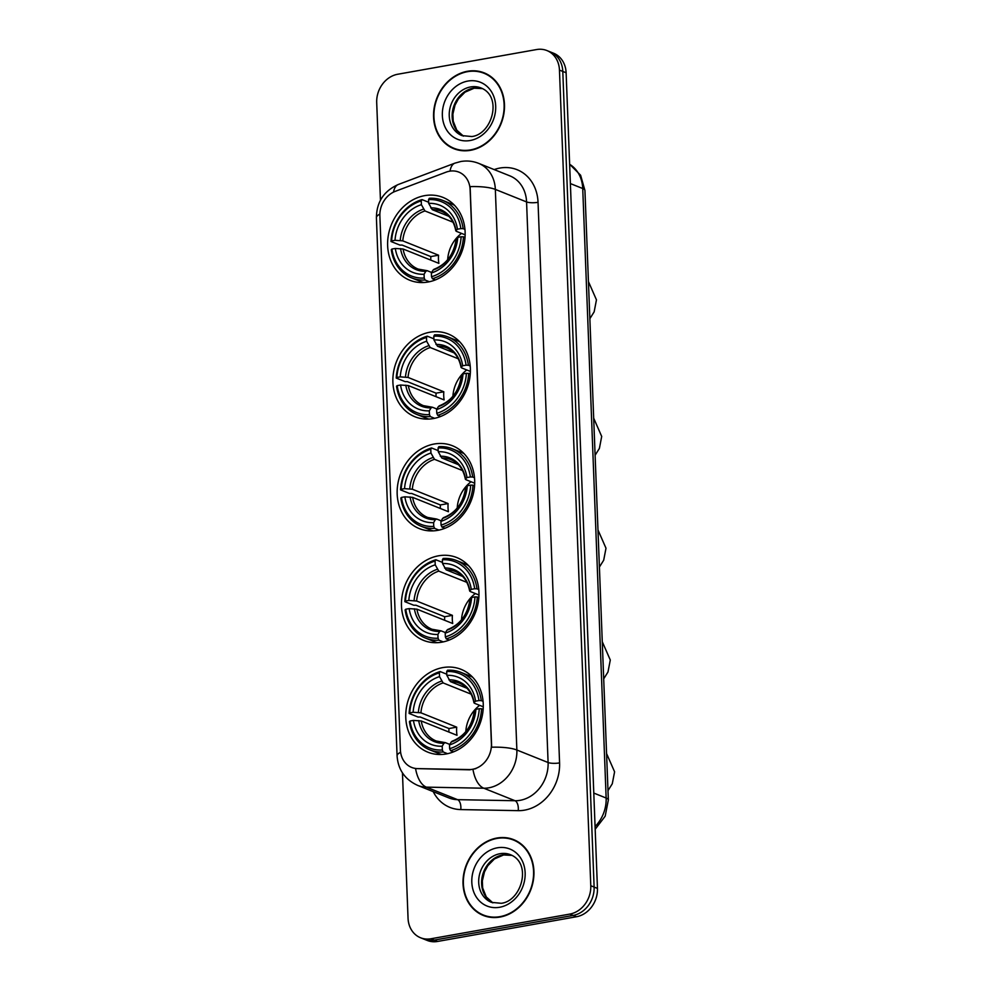 <?xml version="1.0" encoding="UTF-8"?>
<svg xmlns="http://www.w3.org/2000/svg" width="991" height="991" viewBox="0 0 991 991"><rect width="100%" height="100%" fill="white"/><g stroke="black" fill="none" stroke-linecap="round" stroke-linejoin="round"><path stroke-width="1.49" d="M442.853 667.587A44.62 37.757 -68.2 0 0 406.508 707.091A44.62 37.757 -68.2 0 0 427.914 752.194A44.62 37.757 -68.2 0 0 446.173 753.965A44.62 37.757 -68.2 0 0 482.518 714.461A44.62 37.757 -68.2 0 0 461.112 669.359A44.62 37.757 -68.2 0 0 442.853 667.587M429.97 332.208A44.62 37.757 -68.2 0 0 393.625 371.712A44.62 37.757 -68.2 0 0 415.031 416.802A44.62 37.757 -68.2 0 0 433.29 418.574A44.62 37.757 -68.2 0 0 469.635 379.082A44.62 37.757 -68.2 0 0 448.229 333.979A44.62 37.757 -68.2 0 0 429.97 332.208M434.269 444.005A44.62 37.757 -68.2 0 0 397.911 483.497A44.62 37.757 -68.2 0 0 419.317 528.599A44.62 37.757 -68.2 0 0 437.588 530.371A44.62 37.757 -68.2 0 0 473.933 490.879A44.62 37.757 -68.2 0 0 452.528 445.777A44.62 37.757 -68.2 0 0 434.269 444.005M438.555 555.802A44.62 37.757 -68.2 0 0 402.21 595.294A44.62 37.757 -68.2 0 0 423.615 640.397A44.62 37.757 -68.2 0 0 441.875 642.168A44.62 37.757 -68.2 0 0 478.219 602.664A44.62 37.757 -68.2 0 0 456.814 557.574A44.62 37.757 -68.2 0 0 438.555 555.802M424.718 195.636A44.62 37.757 -68.2 0 0 388.373 235.14A44.62 37.757 -68.2 0 0 409.779 280.242A44.62 37.757 -68.2 0 0 428.038 282.014A44.62 37.757 -68.2 0 0 464.383 242.51A44.62 37.757 -68.2 0 0 442.989 197.42A44.62 37.757 -68.2 0 0 424.718 195.636M449.542 171.208A22.731 19.238 -68.2 0 0 446.123 172.149L395.347 191.313A22.731 19.238 -68.2 0 0 379.875 215.877L400.389 749.84A22.731 19.238 -68.2 0 0 411.661 767.43A22.731 19.238 -68.2 0 0 417.521 768.607L469.077 769.573A22.731 19.238 -68.2 0 0 491.412 743.783L470.13 189.702A22.731 19.238 -68.2 0 0 458.845 172.112A22.731 19.238 -68.2 0 0 449.542 171.208M467.504 71.265A40.829 34.549 -68.2 0 0 434.244 107.412A40.829 34.549 -68.2 0 0 453.828 148.687A40.829 34.549 -68.2 0 0 470.539 150.31A40.829 34.549 -68.2 0 0 503.8 114.163A40.829 34.549 -68.2 0 0 484.215 72.888A40.829 34.549 -68.2 0 0 467.504 71.265M452.503 147.647A40.829 34.549 -68.2 0 0 455.513 149.307M496.962 838.027A40.829 34.549 -68.2 0 0 463.701 874.173A40.829 34.549 -68.2 0 0 483.286 915.436A40.829 34.549 -68.2 0 0 499.997 917.059A40.829 34.549 -68.2 0 0 533.257 880.912A40.829 34.549 -68.2 0 0 513.672 839.65A40.829 34.549 -68.2 0 0 496.962 838.027M481.96 914.408A40.829 34.549 -68.2 0 0 484.971 916.056M470.118 186.618L491.66 747.214A29.47 7.321 -2.2 0 1 516.868 750.014A33.669 28.491 111.8 0 1 488.885 787.808A33.669 28.491 111.8 0 1 483.794 788.217L426.341 787.139A33.669 28.491 111.8 0 1 417.657 785.392L448.886 797.916A33.669 28.491 -68.2 0 0 457.569 799.663L515.023 800.728A33.669 28.491 -68.2 0 0 520.114 800.319A33.669 28.491 -68.2 0 0 548.097 762.525L526.568 201.929A33.669 28.491 -68.2 0 0 509.857 175.865L478.628 163.354A33.669 28.491 111.8 0 1 495.339 189.405A29.47 7.321 177.8 0 0 470.118 186.618M402.457 772.906L408.044 918.236A25.258 21.368 -68.2 0 0 420.58 937.771L427.232 940.447A25.258 21.368 -68.2 0 0 437.576 941.45L576.465 916.749L573.132 915.424A25.258 21.368 -68.2 0 0 594.117 887.081L562.789 71.426A25.258 21.368 -68.2 0 0 550.253 51.891A25.258 21.368 -68.2 0 1 562.789 71.426L594.117 887.081A25.258 21.368 -68.2 0 1 573.132 915.424L434.244 940.112L573.132 915.424L569.8 914.086A25.258 21.368 -68.2 0 0 590.785 885.743L559.457 70.101A25.258 21.368 -68.2 0 0 546.921 50.553A25.258 21.368 -68.2 0 0 536.589 49.55L397.701 74.251A25.258 21.368 -68.2 0 0 376.704 102.593L380.457 200.219M423.9 939.109A25.258 21.368 -68.2 0 0 434.244 940.112A25.258 21.368 -68.2 0 1 423.9 939.109M475.767 768.669L469.684 769.809L415.563 768.595A29.47 14.952 91.1 0 0 426.341 787.139L457.569 799.663A8.424 4.274 -88.9 0 1 460.778 809.585A42.093 35.614 111.8 0 1 433.216 791.636M420.58 937.771A25.258 21.368 -68.2 0 0 430.912 938.774L569.8 914.086M515.308 840.368A40.829 34.549 -68.2 0 0 512 839.476M485.863 73.607A40.829 34.549 -68.2 0 0 482.543 72.715M576.465 916.749A25.258 21.368 -68.2 0 0 597.449 888.407L566.121 72.764A25.258 21.368 -68.2 0 0 553.585 53.229L546.921 50.553M488.873 75.254A40.408 34.19 -68.2 0 0 487.386 74.61L484.054 73.284A40.408 34.19 -68.2 0 0 467.517 71.674A40.408 34.19 -68.2 0 0 434.603 107.449A40.408 34.19 -68.2 0 0 453.989 148.291A40.408 34.19 -68.2 0 0 470.527 149.901A40.408 34.19 -68.2 0 0 503.44 114.126A40.408 34.19 -68.2 0 0 484.054 73.284M453.989 148.291L457.322 149.629A40.408 34.19 -68.2 0 0 458.833 150.186M518.33 842.016A40.408 34.19 -68.2 0 0 516.844 841.371L513.511 840.034A40.408 34.19 -68.2 0 0 496.974 838.436A40.408 34.19 -68.2 0 0 464.061 874.198A40.408 34.19 -68.2 0 0 483.447 915.052A40.408 34.19 -68.2 0 0 499.984 916.65A40.408 34.19 -68.2 0 0 532.898 880.888A40.408 34.19 -68.2 0 0 513.511 840.034M483.447 915.052L486.767 916.39A40.408 34.19 -68.2 0 0 488.29 916.948M461.521 233.393A31.142 26.361 -68.2 0 0 447.672 259.692M429.4 281.741L425.102 280.019L424.21 278.05A40.074 33.905 -68.2 0 1 391.94 249.051L395.322 248.456A36.196 30.634 -68.2 0 0 424.061 274.272L425.808 271.311L427.232 270.692L431.667 272.475M430.788 260.113A39.987 33.843 111.8 0 1 430.837 256.582L402.111 245.062L399.893 245.074L390.987 241.507L391.618 240.912A40.074 33.905 -68.2 0 1 421.249 200.9L421.386 204.679A36.196 30.634 -68.2 0 0 395.013 240.305L402.792 240.863L438.567 255.207A31.142 26.361 -68.2 0 0 438.877 263.358L403.102 249.014L395.322 248.456M453.023 222.207L424.941 210.947L421.386 204.679M391.94 249.051L391.296 249.645A41.758 35.329 -68.2 0 0 411.674 277.914L420.593 281.494A41.758 35.329 -68.2 0 0 423.603 282.522M432.41 278.719A41.758 35.329 -68.2 0 0 463.441 236.824L461.137 236.75A40.074 33.905 -68.2 0 1 431.519 276.749L432.41 278.719L435.383 279.908M465.027 237.456L463.441 236.824M411.674 277.914A41.758 35.329 -68.2 0 0 425.102 280.019M421.249 200.9L422.017 199.6A41.758 35.329 -68.2 0 0 390.987 241.507M422.017 199.6L428.657 202.263M431.519 276.749L431.37 272.983A36.196 30.634 -68.2 0 0 457.755 237.357L461.137 236.75M424.061 274.272L424.21 278.05M395.013 240.305L391.618 240.912M457.755 237.357L456.306 238.707L456.702 239.488M434.541 269.403L433.117 270.01L431.37 272.983M400.55 248.617A32.381 27.401 -68.2 0 0 425.808 271.311L427.232 270.692M454.559 205.323A41.758 35.329 -68.2 0 0 451.661 203.973L442.754 200.405A41.758 35.329 -68.2 0 0 429.326 198.299L428.558 199.612A40.074 33.905 -68.2 0 1 460.827 228.599L463.131 228.673A41.758 35.329 -68.2 0 0 442.754 200.405M463.131 228.673L464.965 229.404M460.827 228.599L457.446 229.206A36.196 30.634 -68.2 0 0 428.694 203.378L428.558 199.612M465.151 234.855L456.38 231.337L455.996 230.556L457.446 229.206M428.694 203.378L432.249 209.658L448.787 216.286M456.38 231.337L455.996 230.556A32.381 27.401 -68.2 0 0 430.726 207.862M438.567 255.207L430.837 256.582M466.773 369.965A31.142 26.361 -68.2 0 0 452.912 396.264M434.653 418.313L430.354 416.592L429.45 414.61A40.074 33.905 -68.2 0 1 397.18 385.623L400.562 385.016A36.196 30.634 -68.2 0 0 429.314 410.844L431.06 407.871L432.485 407.264L436.92 409.035M436.028 396.673A39.987 33.843 111.8 0 1 436.09 393.154L407.351 381.634L405.146 381.634L396.227 378.067L396.871 377.472A40.074 33.905 -68.2 0 1 426.489 337.473L426.638 341.238A36.196 30.634 -68.2 0 0 400.253 376.865L408.032 377.435L443.819 391.779A31.142 26.361 -68.2 0 0 444.129 399.918L408.342 385.586L400.562 385.016M458.276 358.779L430.181 347.519L426.638 341.238M397.18 385.623L396.549 386.217A41.758 35.329 -68.2 0 0 416.926 414.486L425.833 418.053A41.758 35.329 -68.2 0 0 428.855 419.082M437.663 415.291A41.758 35.329 -68.2 0 0 468.693 373.384L466.389 373.31A40.074 33.905 -68.2 0 1 436.771 413.309L437.663 415.291L440.636 416.48M470.267 374.016L468.693 373.384M416.926 414.486A41.758 35.329 -68.2 0 0 430.354 416.592M426.489 337.473L427.257 336.172A41.758 35.329 -68.2 0 0 396.227 378.067M427.257 336.172L433.909 338.835M436.771 413.309L436.622 409.543A36.196 30.634 -68.2 0 0 463.008 373.917L466.389 373.31M429.314 410.844L429.45 414.61M400.253 376.865L396.871 377.472M463.008 373.917L461.558 375.267L461.942 376.047M439.793 405.963L438.369 406.583L436.622 409.543M405.79 385.177A32.381 27.401 -68.2 0 0 431.06 407.871L432.485 407.264M459.799 341.883A41.758 35.329 -68.2 0 0 456.913 340.545L447.994 336.965A41.758 35.329 -68.2 0 0 434.566 334.871L433.798 336.172A40.074 33.905 -68.2 0 1 466.08 365.171L468.371 365.245A41.758 35.329 -68.2 0 0 447.994 336.965M468.371 365.245L470.205 365.976M466.08 365.171L462.686 365.766A36.196 30.634 -68.2 0 0 433.947 339.938L433.798 336.172M470.391 371.414L461.633 367.896L461.236 367.116L462.686 365.766M433.947 339.938L437.502 346.218L454.039 352.846M461.633 367.896L461.236 367.116A32.381 27.401 -68.2 0 0 435.978 344.422M443.819 391.779L436.09 393.154M471.059 481.762A31.142 26.361 -68.2 0 0 457.21 508.049M438.951 530.111L434.64 528.376L433.748 526.407A40.074 33.905 -68.2 0 1 401.479 497.42L404.861 496.813A36.196 30.634 -68.2 0 0 433.6 522.641L435.346 519.668L436.771 519.061L441.206 520.832M440.326 508.47A39.987 33.843 111.8 0 1 440.376 504.939L411.649 493.431L409.444 493.431L400.525 489.864L401.169 489.269A40.074 33.905 -68.2 0 1 430.788 449.27L430.936 453.036A36.196 30.634 -68.2 0 0 404.551 488.662L412.33 489.232L448.105 503.564A31.142 26.361 -68.2 0 0 448.428 511.715L412.64 497.371L404.861 496.813M462.574 470.576L434.479 459.316L430.936 453.036M401.479 497.42L400.835 498.015A41.758 35.329 -68.2 0 0 421.225 526.283L430.131 529.851A41.758 35.329 -68.2 0 0 433.154 530.879M441.961 527.076A41.758 35.329 -68.2 0 0 472.98 485.181L470.688 485.107A40.074 33.905 -68.2 0 1 441.057 525.106L441.961 527.076L444.922 528.277M474.565 485.813L472.98 485.181M421.225 526.283A41.758 35.329 -68.2 0 0 434.64 528.376M430.788 449.27L431.556 447.957A41.758 35.329 -68.2 0 0 400.525 489.864M431.556 447.957L438.195 450.62M441.057 525.106L440.921 521.34A36.196 30.634 -68.2 0 0 467.294 485.714L470.688 485.107M433.6 522.641L433.748 526.407M404.551 488.662L401.169 489.269M467.294 485.714L465.844 487.064L466.241 487.845M444.092 517.76L442.655 518.367L440.921 521.34M410.088 496.974A32.381 27.401 -68.2 0 0 435.346 519.668L436.771 519.061M464.098 453.68A41.758 35.329 -68.2 0 0 461.199 452.342L452.292 448.762A41.758 35.329 -68.2 0 0 438.864 446.668L438.096 447.969A40.074 33.905 -68.2 0 1 470.366 476.956L472.67 477.03A41.758 35.329 -68.2 0 0 452.292 448.762M472.67 477.03L474.503 477.761M470.366 476.956L466.984 477.563A36.196 30.634 -68.2 0 0 438.245 451.735L438.096 447.969M474.689 483.212L465.931 479.694L465.535 478.913L466.984 477.563M438.245 451.735L441.788 458.015L458.325 464.643M465.931 479.694L465.535 478.913A32.381 27.401 -68.2 0 0 440.277 456.219M448.105 503.564L440.376 504.939M475.358 593.547A31.142 26.361 -68.2 0 0 461.509 619.846M443.237 641.895L438.939 640.174L438.047 638.204A40.074 33.905 -68.2 0 1 405.777 609.205L409.159 608.61A36.196 30.634 -68.2 0 0 437.898 634.438L439.645 631.465L441.069 630.846L445.504 632.63M444.625 620.267A39.987 33.843 111.8 0 1 444.674 616.736L415.947 605.216L413.73 605.228L404.824 601.661L405.455 601.066A40.074 33.905 -68.2 0 1 435.086 561.067L435.222 564.833A36.196 30.634 -68.2 0 0 408.837 600.459L416.629 601.017L452.404 615.361A31.142 26.361 -68.2 0 0 452.714 623.512L416.938 609.168L409.159 608.61M466.86 582.361L438.778 571.113L435.222 564.833M405.777 609.205L405.133 609.799A41.758 35.329 -68.2 0 0 425.511 638.08L434.43 641.648A41.758 35.329 -68.2 0 0 437.44 642.676M446.247 638.873A41.758 35.329 -68.2 0 0 477.278 596.978L474.974 596.904A40.074 33.905 -68.2 0 1 445.355 636.903L446.247 638.873L449.22 640.062M478.864 597.61L477.278 596.978M425.511 638.08A41.758 35.329 -68.2 0 0 438.939 640.174M435.086 561.067L435.854 559.754A41.758 35.329 -68.2 0 0 404.824 601.661M435.854 559.754L442.494 562.417M445.355 636.903L445.207 633.138A36.196 30.634 -68.2 0 0 471.592 597.511L474.974 596.904M437.898 634.438L438.047 638.204M408.837 600.459L405.455 601.066M471.592 597.511L470.143 598.861L470.539 599.642M448.378 629.558L446.953 630.165L445.207 633.138M414.387 608.771A32.381 27.401 -68.2 0 0 439.645 631.465L441.069 630.846M468.384 565.477A41.758 35.329 -68.2 0 0 465.497 564.127L456.591 560.559A41.758 35.329 -68.2 0 0 443.163 558.453L442.395 559.766A40.074 33.905 -68.2 0 1 474.664 588.753L476.968 588.827A41.758 35.329 -68.2 0 0 456.591 560.559M476.968 588.827L478.789 589.558M474.664 588.753L471.282 589.36A36.196 30.634 -68.2 0 0 442.531 563.532L442.395 559.766M478.987 595.009L470.217 591.491L469.833 590.71L471.282 589.36M442.531 563.532L446.086 569.813L462.624 576.44M470.217 591.491L469.833 590.71A32.381 27.401 -68.2 0 0 444.563 568.016M452.404 615.361L444.674 616.736M479.656 705.344A31.142 26.361 -68.2 0 0 465.807 731.643M447.536 753.693L443.237 751.971L442.345 750.001A40.074 33.905 -68.2 0 1 410.063 721.002L413.445 720.407A36.196 30.634 -68.2 0 0 442.197 746.223L443.943 743.262L445.368 742.643L449.803 744.427M448.911 732.064A39.987 33.843 111.8 0 1 448.973 728.534L420.234 717.013L418.029 717.026L409.122 713.446L409.754 712.851A40.074 33.905 -68.2 0 1 439.372 672.852L439.521 676.63A36.196 30.634 -68.2 0 0 413.136 712.256L420.915 712.814L456.702 727.159A31.142 26.361 -68.2 0 0 457.012 735.31L421.237 720.965L413.445 720.407M471.159 694.158L443.076 682.898L439.521 676.63M410.063 721.002L409.432 721.597A41.758 35.329 -68.2 0 0 429.809 749.865L438.716 753.445A41.758 35.329 -68.2 0 0 441.738 754.473M450.546 750.67A41.758 35.329 -68.2 0 0 481.576 708.776L479.272 708.701A40.074 33.905 -68.2 0 1 449.654 748.701L450.546 750.67L453.519 751.859M483.15 709.407L481.576 708.776M429.809 749.865A41.758 35.329 -68.2 0 0 443.237 751.971M439.372 672.852L440.14 671.551A41.758 35.329 -68.2 0 0 409.122 713.446M440.14 671.551L446.792 674.214M449.654 748.701L449.505 744.922A36.196 30.634 -68.2 0 0 475.891 709.296L479.272 708.701M442.197 746.223L442.345 750.001M413.136 712.256L409.754 712.851M475.891 709.296L474.441 710.646L474.825 711.439M452.676 741.342L451.252 741.962L449.505 744.922M418.685 720.568A32.381 27.401 -68.2 0 0 443.943 743.262L445.368 742.643M472.682 677.262A41.758 35.329 -68.2 0 0 469.796 675.924L460.877 672.356A41.758 35.329 -68.2 0 0 447.461 670.25L446.681 671.551A40.074 33.905 -68.2 0 1 478.963 700.55L481.267 700.625A41.758 35.329 -68.2 0 0 460.877 672.356M481.267 700.625L483.088 701.355M478.963 700.55L475.581 701.157A36.196 30.634 -68.2 0 0 446.83 675.329L446.681 671.551M483.274 706.794L474.516 703.288L474.119 702.508L475.581 701.157M446.83 675.329L450.385 681.597L466.922 688.237M474.516 703.288L474.119 702.508A32.381 27.401 -68.2 0 0 448.861 679.814M456.702 727.159L448.973 728.534M559.581 762.897A8.424 2.093 -2.2 0 1 548.097 762.525L516.868 750.014L495.339 189.405L526.568 201.929A8.424 2.093 -2.2 0 0 538.039 202.3L559.581 762.897A42.093 35.614 111.8 0 1 524.586 810.143A42.093 35.614 111.8 0 1 518.219 810.65L460.778 809.585M478.628 163.354C472.831 161.075 466.885 160.468 460.778 161.521L454.906 163.143A29.47 12.412 69.3 0 0 450.05 171.133M400.599 752.256A29.47 7.321 177.8 0 0 397.081 755.922C398.085 769.71 404.935 779.533 417.657 785.392M397.081 755.922L376.407 217.735A29.47 7.321 -2.2 0 1 379.863 214.093M376.407 217.735C376.568 202.04 383.876 190.953 398.32 184.487A29.47 12.412 69.3 0 0 393.526 192.105M472.98 769.499A29.47 14.952 91.1 0 0 483.794 788.217L515.023 800.728A8.424 4.274 -88.9 0 1 518.219 810.65M494.187 169.585A42.093 35.614 111.8 0 1 538.039 202.3M590.785 885.743L597.449 888.407M559.457 70.101L566.121 72.764M430.912 938.774L437.576 941.45M595.071 826.568A33.669 28.491 -68.2 0 0 606.145 798.028L582.733 188.525A33.669 28.491 -68.2 0 0 569.627 164.283M570.37 183.57L582.733 188.525A16.835 4.187 -2.2 0 1 584.938 190.483L608.35 799.972A16.835 4.187 -2.2 0 0 606.145 798.028L593.782 793.073M463.454 136.126L456.801 130.18L453.209 121.175L452.887 114.101L455.018 105.133L458.35 98.964L464.99 92.188L474.181 88.199L482.493 88.62A25.655 21.715 -68.2 0 0 473.475 88.125A25.655 21.715 -68.2 0 0 452.751 109.914A25.655 21.715 -68.2 0 0 463.429 136.114M470.564 86.948A25.655 21.715 -68.2 0 0 449.666 109.667A25.655 21.715 -68.2 0 0 461.967 135.606L471.778 136.535C491.92 134.466 502.92 96.61 481.069 87.976A25.655 21.715 -68.2 0 0 470.564 86.948M470.168 140.511A30.709 25.989 -68.2 0 0 495.686 106.049A30.709 25.989 -68.2 0 0 467.876 81.064A30.709 25.989 -68.2 0 0 442.358 115.526A30.709 25.989 -68.2 0 0 470.168 140.511M511.926 855.369A25.655 21.715 -68.2 0 0 502.933 854.874A25.655 21.715 -68.2 0 0 482.208 876.663A25.655 21.715 -68.2 0 0 492.886 902.863L486.259 896.929L482.654 887.924L482.344 880.85L484.475 871.882L487.807 865.725L494.447 858.937L503.626 854.96L511.951 855.382M500.021 853.709A25.655 21.715 -68.2 0 0 479.124 876.428A25.655 21.715 -68.2 0 0 491.425 902.355L501.235 903.297C521.377 901.215 532.378 863.359 510.526 854.725A25.655 21.715 -68.2 0 0 500.021 853.709M499.613 907.273A30.709 25.989 -68.2 0 0 525.143 872.798A30.709 25.989 -68.2 0 0 497.333 847.813A30.709 25.989 -68.2 0 0 471.815 882.287A30.709 25.989 -68.2 0 0 499.613 907.273M403.102 249.014A31.142 26.361 -68.2 0 0 418.152 269.081L426.799 270.617M424.941 210.947A31.142 26.361 -68.2 0 0 402.792 240.863M433.117 270.01A32.381 27.401 -68.2 0 0 456.306 238.707M423.417 209.163A32.381 27.401 -68.2 0 0 400.24 240.466M455.835 230.878C453.878 221.005 449.034 214.465 441.329 211.269A31.142 26.361 -68.2 0 0 432.249 209.658M408.342 385.586A31.142 26.361 -68.2 0 0 423.405 405.653L432.051 407.177M430.181 347.519A31.142 26.361 -68.2 0 0 408.032 377.435M438.369 406.583A32.381 27.401 -68.2 0 0 461.558 375.267M428.669 345.723A32.381 27.401 -68.2 0 0 405.48 377.038M461.088 367.45C459.118 357.565 454.287 351.025 446.582 347.829A31.142 26.361 -68.2 0 0 437.502 346.218M412.64 497.371A31.142 26.361 -68.2 0 0 427.691 517.451L436.337 518.974M434.479 459.316A31.142 26.361 -68.2 0 0 412.33 489.232M442.655 518.367A32.381 27.401 -68.2 0 0 465.844 487.064M432.968 457.52A32.381 27.401 -68.2 0 0 409.779 488.823M465.386 479.248C463.416 469.362 458.573 462.822 450.868 459.626A31.142 26.361 -68.2 0 0 441.788 458.015M416.938 609.168A31.142 26.361 -68.2 0 0 431.989 629.248L440.636 630.771M438.778 571.113A31.142 26.361 -68.2 0 0 416.629 601.017M446.953 630.165A32.381 27.401 -68.2 0 0 470.143 598.861M437.254 569.317A32.381 27.401 -68.2 0 0 414.077 600.62M469.672 591.032C467.702 581.16 462.871 574.619 455.166 571.423A31.142 26.361 -68.2 0 0 446.086 569.813M421.237 720.965A31.142 26.361 -68.2 0 0 436.288 741.033L444.934 742.569M443.076 682.898A31.142 26.361 -68.2 0 0 420.915 712.814M451.252 741.962A32.381 27.401 -68.2 0 0 474.441 710.646M441.552 681.114A32.381 27.401 -68.2 0 0 418.363 712.418M473.971 702.83C472.001 692.957 467.17 686.416 459.465 683.208A31.142 26.361 -68.2 0 0 450.385 681.597M454.906 163.143L398.32 184.487M569.627 164.221L580.615 175.234L584.938 190.483M595.182 829.269L605.179 816.175L608.35 799.972M588.443 281.605L596.458 299.864L594.154 311.843L589.868 318.681M433.835 269.366C446.545 264.349 453.989 254.229 456.157 238.967M593.683 418.165L601.698 436.436L599.394 448.403L595.108 455.253M439.087 405.926C451.797 400.921 459.229 390.788 461.397 375.539M597.982 529.962L605.996 548.221L603.692 560.2L599.406 567.05M443.386 517.723C456.095 512.719 463.528 502.586 465.696 487.324M602.28 641.759L610.295 660.018L607.979 671.997L603.705 678.847M447.672 629.52C460.381 624.516 467.826 614.383 469.982 599.121M606.566 753.556L614.593 771.816L612.277 783.782L607.991 790.632M451.97 741.305C464.68 736.301 472.112 726.168 474.28 710.919"/></g></svg>
